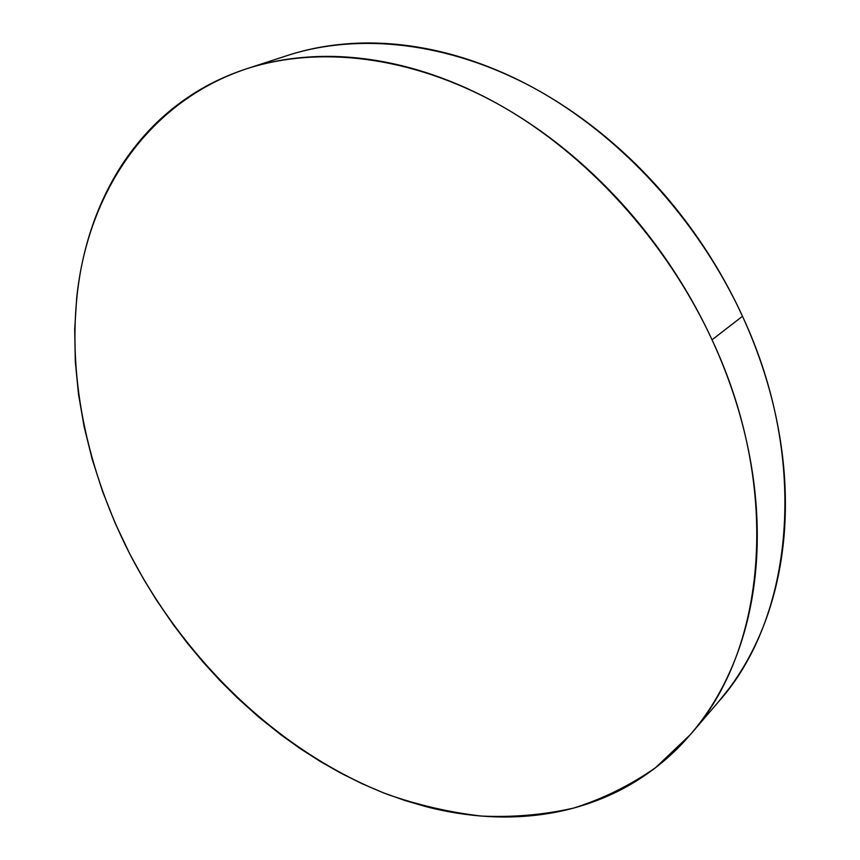 <?xml version="1.0" encoding="UTF-8"?>
<svg xmlns="http://www.w3.org/2000/svg" width="860" height="860" viewBox="0 0 860 860"><rect width="100%" height="100%" fill="white"/><g stroke="black" fill="none" stroke-linecap="round" stroke-linejoin="round"><path stroke-width="1.29" d="M691.236 733.591L718.433 701.878C792.651 619.103 810.442 461.895 742.492 316.265L712.048 339.818C782.611 490.114 765.4 651.063 690.451 734.505L655.761 767.518C630.111 785.459 602.624 799.005 573.308 808.163C543.316 814.882 512.646 817.505 481.32 816.054C449.909 812.431 418.755 805.25 387.881 794.533C280.435 752.941 186.082 662.34 129.709 553.808L115.09 522.977L102.566 491.425L92.213 459.326L84.162 426.861L78.496 394.235L75.314 361.651L74.691 329.326L76.723 297.506C78.969 276.436 83.065 256.043 89.021 236.328C94.998 216.591 102.877 197.918 112.66 180.277C122.475 162.648 134.181 146.469 147.802 131.752C161.433 117.035 176.891 104.21 194.156 93.278C211.452 82.356 230.362 73.734 250.883 67.435C271.427 61.146 293.26 57.534 316.373 56.599C339.506 55.685 363.457 57.706 388.204 62.662C412.983 67.65 437.955 75.658 463.131 86.688C488.319 97.76 513.011 111.725 537.21 128.581C561.397 145.49 584.37 164.916 606.117 186.867C627.843 208.862 647.677 232.78 665.608 258.645C683.517 284.531 698.997 311.589 712.048 339.818C725.055 368.058 735.3 396.632 742.782 425.539C750.232 454.424 754.8 482.825 756.51 510.722C758.187 538.607 757.101 565.267 753.253 590.702C749.383 616.115 743.04 639.754 734.236 661.598C725.399 683.42 714.509 703.082 701.545 720.583C688.57 738.052 673.982 753.166 657.792 765.927C641.603 778.655 624.274 788.975 605.805 796.887C587.337 804.777 568.17 810.324 548.304 813.538C528.448 816.721 508.281 817.709 487.813 816.505C467.346 815.28 446.921 812.044 426.517 806.798L404.802 800.477L383.334 792.78L362.103 783.707L341.259 773.366L320.855 761.809L300.871 749.06L281.478 735.246L258.978 717.283L237.381 697.912L220.203 680.808L203.734 662.813L188.082 644.075L173.279 624.629L156.638 600.355L143.824 579.533L129.709 553.808C83.538 463.196 63.93 360.512 81.044 268.61C98.846 177.418 155.875 99.222 246.508 68.811C318.243 45.58 409.769 55.405 497.886 103.974C585.767 152.886 665.855 240.112 712.048 339.818L742.492 316.265C698.019 219.612 620.339 135.418 534.501 88.354C448.436 41.645 358.459 32.497 287.38 55.513L246.874 68.692M717.595 702.867L729.42 688.107C742.277 670.789 753.113 651.418 761.928 629.971C770.721 608.493 777.096 585.327 781.063 560.462C785.008 535.576 786.255 509.539 784.804 482.363C783.331 455.166 779.053 427.527 771.968 399.448C764.841 371.369 755.015 343.635 742.492 316.265C729.936 288.895 714.982 262.698 697.654 237.65C680.292 212.635 661.05 189.512 639.937 168.28C618.813 147.081 596.464 128.333 572.878 112.058C549.293 95.815 525.17 82.377 500.531 71.745C475.902 61.157 451.425 53.503 427.097 48.784C402.792 44.086 379.238 42.247 356.416 43.247C333.626 44.279 312.062 47.913 291.712 54.148L286.95 55.653"/></g></svg>
